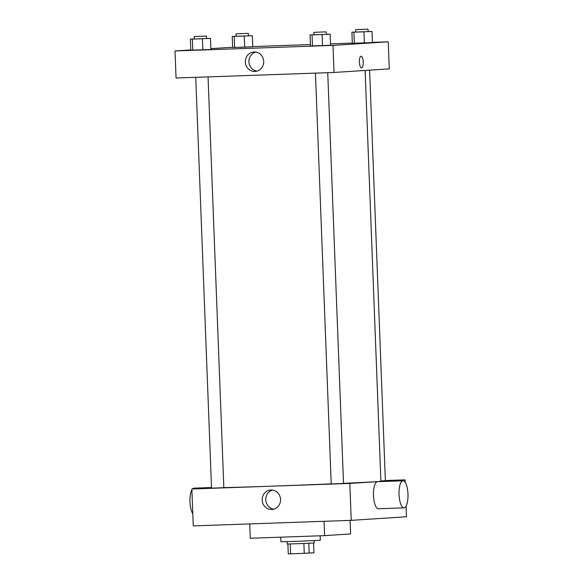 <?xml version="1.0" encoding="UTF-8"?>
<svg xmlns="http://www.w3.org/2000/svg" width="583" height="583" viewBox="0 0 583 583"><rect width="100%" height="100%" fill="white"/><g stroke="black" fill="none" stroke-linecap="round" stroke-linejoin="round"><path stroke-width="0.87" d="M303.881 543.487L304.26 553.325L290.625 553.806L288.264 553.85L287.885 544.019M313.559 543.028L313.938 552.808L304.26 553.325M308.793 543.276L309.172 553.114M314.164 540.638L314.259 542.962L300.726 543.611L287.186 544.005L287.098 541.673M290.247 543.968L290.625 553.806M280.758 537.176L280.94 541.782L297.33 541.33L320.315 540.266L320.14 535.792M249.721 523.92L250.267 538.255L324.607 535.639L350.602 533.948L350.084 520.386M324.061 521.304L324.607 535.639M406.067 506.139L406.475 516.764L351.236 520.349L193.264 525.902L191.851 488.991L211.52 487.716M385.363 480.545L405.054 479.853L405.149 482.228M327.741 72.686L343.518 483.438L337.375 483.73L331.217 483.912L315.439 73.123M369.6 70.157L385.37 480.727L380.881 480.953M405.054 479.853L349.822 483.438L191.851 488.991M208.058 76.898L223.836 487.65L217.685 487.942L211.534 488.124L195.75 77.328M365.111 70.448L380.896 481.252A82.502 0.758 177.8 0 1 343.518 483.329M331.217 483.861A82.502 0.758 177.8 0 1 223.836 487.614M403.99 507.859L378.433 508.755A13.547 4.475 -92 0 1 373.484 495.375A13.547 4.475 -92 0 1 377.478 481.682L403.035 480.786A13.547 4.475 88 0 0 399.042 494.479A13.547 4.475 88 0 0 403.99 507.859A13.547 4.475 88 0 0 407.976 494.027A13.547 4.475 88 0 0 403.035 480.786M349.822 483.438L351.236 520.349M262.168 500.068A9.743 9.197 86.3 0 1 270.723 490.026A9.743 9.197 86.3 0 1 280.525 499.15A9.743 9.197 86.3 0 1 271.984 509.469A9.743 9.197 86.3 0 1 262.168 500.068M272.531 490.099A9.743 9.197 -93.7 0 0 265.761 499.835A9.743 9.197 -93.7 0 0 273.77 509.163M192.798 513.769A13.547 4.475 -92 0 1 189.963 501.963A13.547 4.475 -92 0 1 191.88 489.851M192.507 488.948A13.547 4.475 -92 0 1 193.957 488.139L211.505 487.519M372.442 42.37L388.227 41.816L389.269 68.881L334.03 72.467L176.059 78.02L175.024 50.954L190.787 49.934M210.886 48.629L232.639 47.289M252.76 46.582L310.426 44.548M330.546 43.842L352.321 43.076M206.579 38.463L210.492 38.42L210.915 49.489L202.84 49.868L190.794 50.196L190.371 39.127L194.277 38.944M368.113 31.54L372.027 31.497L372.45 42.566L364.375 42.945L352.329 43.273L351.906 32.203L355.812 32.021M388.227 41.816L332.988 45.394L175.024 50.954M248.431 35.752L252.337 35.701L252.767 46.778L244.692 47.15L232.646 47.485L232.223 36.408L236.122 36.233M326.269 34.251L330.175 34.208L330.597 45.285L322.523 45.656L310.484 45.991L310.054 34.914L313.96 34.732M332.988 45.394L334.03 72.467M263.713 61.383A9.743 9.197 86.3 0 1 255.157 71.432A9.743 9.197 86.3 0 1 245.348 62.301A9.743 9.197 86.3 0 1 253.896 51.989A9.743 9.197 86.3 0 1 263.713 61.383M361.096 56.216A5.852 1.931 -92 0 1 361.11 56.216A5.852 1.931 -92 0 1 363.245 61.995A5.852 1.931 -92 0 1 361.526 67.905A5.852 1.931 -92 0 1 359.39 62.155A5.852 1.931 -92 0 1 361.096 56.216A5.852 1.931 -92 0 1 363.245 61.995A5.852 1.931 -92 0 1 361.526 67.905M256.943 71.126A9.743 9.197 86.3 0 1 248.941 62.068A9.743 9.197 86.3 0 1 255.704 52.062M330.175 34.208L310.054 34.914M313.873 32.335L313.96 34.798L319.09 34.659L326.269 34.324L326.174 31.861L313.873 32.335L326.174 31.861M330.597 45.285L310.484 45.991M322.1 34.579L322.523 45.656M312.043 34.936L312.466 46.006M210.492 38.42L190.371 39.127M194.183 36.547L194.277 39.01L199.401 38.864L206.586 38.536L206.491 36.073L194.183 36.547L206.491 36.073M210.915 49.489L190.794 50.196M202.418 38.791L202.84 49.868M192.354 39.148L192.784 50.218M372.027 31.497L351.906 32.203M355.717 29.624L355.812 32.087L360.935 31.941L368.121 31.613L368.026 29.15L355.717 29.624L368.026 29.15M372.45 42.566L352.329 43.273M363.952 31.868L364.375 42.945M353.888 32.225L354.318 43.295M252.337 35.701L232.223 36.408M236.035 33.836L236.13 36.292L241.253 36.153L248.431 35.818L248.336 33.362L236.035 33.836L248.336 33.362M252.767 46.778L232.646 47.485M244.262 36.08L244.692 47.15M234.206 36.43L234.628 47.507"/></g></svg>

